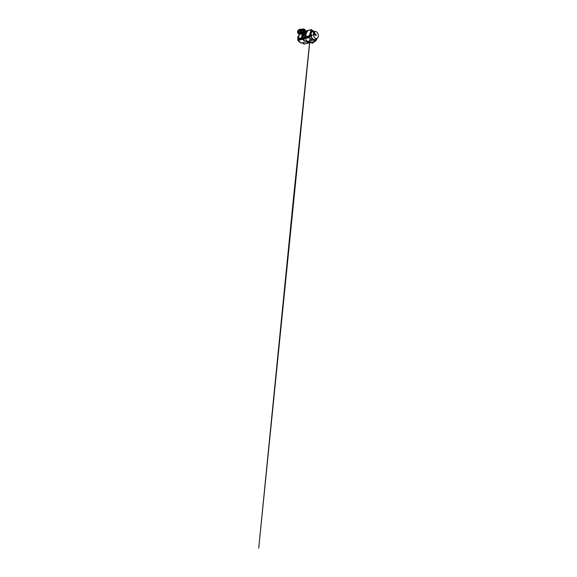 <?xml version="1.0" encoding="UTF-8"?>
<svg xmlns="http://www.w3.org/2000/svg" width="577" height="577" viewBox="0 0 577 577"><rect width="100%" height="100%" fill="white"/><g stroke="black" fill="none" stroke-linecap="round" stroke-linejoin="round"><path stroke-width="0.87" d="M300.898 33.026L300.92 32.968A2.315 1.58 -103.9 0 0 301.266 33.322A2.315 1.58 -103.9 0 0 301.598 33.538L300.898 33.026L299.982 33.25L300.675 33.812L301.583 33.581M300.92 32.968L299.982 33.25A2.315 1.58 76.1 0 1 299.297 30.949A2.315 1.58 76.1 0 1 300.357 29.405A2.315 1.58 76.1 0 1 300.891 29.405M303.762 35.284L303.653 35.651M303.351 34.75L303.156 35.947L304.887 35.305L305.673 32.629L306.293 33.17L305.954 34.223M303.076 35.752L301.843 36.062L303.076 35.752L303.105 34.764A1.493 0.808 -50.9 0 0 303.682 34.62L303.653 35.608M303.711 32.023A1.298 0.887 76.1 0 0 303.488 30.264L303.307 30.047A1.334 0.902 77.6 0 1 303.444 30.155A1.334 0.909 76.1 0 0 303.221 29.961L303.444 30.155M303.336 29.925L303.906 30.833L303.805 32.088L303.942 30.826L303.264 29.881M303.877 32.117L304.065 30.797L303.314 29.816M303.949 32.153L304.187 30.769L303.653 29.593L304.807 30.61L304.288 32.182M303.394 29.73L304.259 30.747L303.992 32.161L304.31 30.74L303.415 29.708M304.086 32.182L304.44 30.704L303.459 29.665M304.108 32.225L304.505 30.689L303.509 29.651L304.404 30.711L304.144 32.189L304.562 30.675L303.552 29.615L304.757 30.624L304.259 32.189M304.194 32.189L304.627 30.66L303.567 29.622L304.526 30.682L304.238 32.189L304.685 30.646L303.531 29.622M303.351 31.627A1.572 1.067 -103.9 0 1 303.076 30.523A1.572 1.067 -103.9 0 1 304.339 29.369A1.572 1.067 -103.9 0 1 305.247 31.504A1.572 1.067 -103.9 0 1 303.762 32.139A1.572 1.067 -103.9 0 1 303.351 31.627L304.598 32.168L303.336 31.598M303.884 29.535L304.779 30.617L304.512 32.096M303.697 29.557L304.649 30.646L304.346 32.168A1.334 0.909 76.1 0 0 304.844 30.48L304.317 32.175A1.334 0.909 76.1 0 1 303.661 31.987A1.334 0.909 76.1 0 1 303.379 31.663M303.444 29.679L304.274 30.74L304.057 32.175L304.382 30.718L303.437 29.687M303.379 29.737L304.151 30.769L303.971 32.161M303.322 29.802L304.029 30.805L303.891 32.124M303.343 29.78L304.129 30.783L303.92 32.139M303.293 29.845L304.007 30.812L303.841 32.103M303.754 30.761A1.637 1.118 -103.9 0 0 303.242 29.917L303.884 30.841L303.769 32.06M303.076 30.559L303.92 29.542L304.844 30.48M303.841 31.1A1.637 1.118 -103.9 0 1 303.783 32.074M303.105 30.3A1.168 0.801 -103.9 0 1 303.488 31.814M305.673 32.629L306.293 33.17M305.644 33.964L305.276 35.11L305.767 35.514L306.135 34.368L305.204 34.086M302.16 35.464L302.709 34.714L302.788 35.341L302.074 35.464M305.651 31.742L305.774 32.153M305.009 34.591L304.497 35.125L304.021 34.8L304.829 34.187L304.526 35.103M305.767 35.514L302.211 36.481M306.43 31.468L306.914 31.966L306.546 33.105M302.11 33.733L302.644 34.166A1.226 0.664 -50.9 0 0 303.74 33.841A1.226 0.664 -50.9 0 0 304.317 32.911M303.697 28.85L305.103 29.679L305.356 32.11L304.461 32.875L303.055 32.045L302.673 30.033L303.697 28.85L301.656 29.896L302.802 29.615M304.115 32.86L302.99 33.141L301.937 32.326A2.048 1.399 76.1 0 0 302.99 33.141M303.055 32.045L301.937 32.326M302.838 31.62L301.713 31.894L301.533 30.314A2.048 1.399 76.1 0 0 301.713 31.894M302.673 30.033L301.533 30.314M304.252 31.252L304.209 30.848M304.461 32.875L303.336 33.149A2.048 1.399 76.1 0 0 303.43 33.134A2.048 1.399 76.1 0 0 303.819 32.939M299.881 29.427A2.459 1.673 76.1 0 0 299.521 29.463A2.459 1.673 76.1 0 0 298.381 31.367A2.459 1.673 76.1 0 0 299.456 33.884A2.459 1.673 76.1 0 0 300.704 34.231A2.459 1.673 76.1 0 0 301.035 34.086M302.11 29.304A2.048 1.399 76.1 0 0 301.749 29.326A2.048 1.399 76.1 0 0 300.805 30.913A2.048 1.399 76.1 0 0 301.699 33.019A2.048 1.399 76.1 0 0 302.737 33.307A2.048 1.399 76.1 0 0 303.127 33.105M301.829 29.312A2.048 1.399 76.1 0 0 300.805 30.862A2.048 1.399 76.1 0 0 301.699 33.019A2.048 1.399 76.1 0 0 302.817 33.286M304.375 31.353A2.048 1.399 76.1 0 0 304.324 30.942M302.536 29.138A2.048 1.399 76.1 0 0 302.442 29.16A2.048 1.399 76.1 0 0 301.656 29.896M303.055 33.293A2.315 1.58 -103.9 0 1 302.485 33.639A2.315 1.58 -103.9 0 1 300.393 31.778A2.315 1.58 -103.9 0 1 301.367 29.153A2.315 1.58 -103.9 0 1 302.139 29.232M299.99 33.25A2.315 1.58 76.1 0 0 300.639 33.783M300.689 33.805A2.315 1.58 76.1 0 0 301.475 33.892A2.315 1.58 76.1 0 0 301.944 33.639M303.408 30.747A1.962 1.334 -103.9 0 1 303.538 31.281M303.567 31.901A1.168 0.801 76.1 0 0 303.163 30.192A1.168 0.801 76.1 0 0 303.134 30.177M301.922 33.776A2.459 1.673 -103.9 0 1 301.403 34.057A2.459 1.673 -103.9 0 1 299.182 32.074A2.459 1.673 -103.9 0 1 300.22 29.283A2.459 1.673 -103.9 0 1 300.805 29.29M298.583 30.119L298.136 30.797M297.674 30.906A2.048 1.399 76.1 0 0 297.566 31.273L298.071 31.151M297.566 31.273L297.754 32.911L298.302 32.774M297.754 32.911A2.048 1.399 76.1 0 0 297.948 33.286L298.475 33.156M299.283 34.072L298.41 33.726M301.403 34.057L300.704 34.231A2.459 1.673 -103.9 0 1 300.66 34.245A2.459 1.673 -103.9 0 1 298.439 32.262A2.459 1.673 -103.9 0 1 299.477 29.47A2.459 1.673 -103.9 0 1 299.499 29.463M298.064 39.113L298.006 38.255M302.233 42.828L303.863 44.018L302.362 42.792M299.463 34.18L298.23 38.637M298.006 38.991L298.078 40.477L301.295 43.059L312.229 40.332M300.898 42.936L298.179 40.311M302.398 42.785L304.259 44.003M299.355 34.137L298.057 39.07M298.201 40.39L301.187 43.001L297.819 40.332L299.326 34.144M298.475 39.387L297.92 40.549L300.949 43.008M312.907 43.03L311.429 42.532A2.431 1.32 -50.9 0 0 311.919 42.409L311.905 42.417M312.669 42.972L312.619 42.965A2.416 1.313 -50.9 0 0 314.227 41.609M311.429 42.597L312.633 43.138L311.457 42.64M312.59 43.138L311.847 42.525M315.828 34.721L315.684 35.327L315.828 34.721M316.773 32.031A3.57 2.438 -103.9 0 1 318.316 35.233A3.57 2.438 -103.9 0 1 317.263 38.183A3.57 2.438 -103.9 0 1 313.455 35.579A3.57 2.438 -103.9 0 1 315.605 31.49A3.57 2.438 -103.9 0 1 316.773 32.031M315.605 31.49L313.773 31.245A4.27 2.914 76.1 0 0 313.383 31.23A4.27 2.914 76.1 0 0 312.684 31.396L313.174 31.814M312.503 31.915A0.822 0.555 -103.9 0 0 312.684 31.396L313.412 31.728L311.926 31.944A4.27 2.914 76.1 0 0 311.025 34.764L312.308 35.175L311.183 36.062A4.27 2.914 76.1 0 0 311.508 37.058A4.27 2.914 76.1 0 0 314.681 39.64A4.27 2.914 76.1 0 0 315.381 39.474L316.138 38.926M317.263 38.183L316.643 38.616M312.316 31.93A0.728 0.498 76.1 0 0 311.912 30.531M312.345 31.923A0.728 0.498 76.1 0 0 311.933 30.523A0.728 0.498 76.1 0 0 312.092 31.937M310.945 36.12A0.728 0.498 76.1 0 0 310.592 34.699A0.728 0.498 76.1 0 0 310.945 36.12A0.728 0.498 76.1 0 0 310.57 34.707M316.982 38.385L316.21 40.296A0.728 0.498 76.1 0 0 316.073 39.012M316.254 40.289A0.728 0.498 76.1 0 0 316.102 38.991M315.446 39.431A0.728 0.498 76.1 0 0 316.073 40.354L314.436 39.698L315.763 40.563M311.962 31.562L311.977 30.877L311.962 31.562M310.621 35.738L310.635 35.053L310.621 35.738M315.814 39.957L315.821 39.272L315.814 39.957M311.025 34.764A0.822 0.555 -103.9 0 1 311.183 36.062M311.58 30.213L309.806 35.752L311.263 37.116L310.051 35.687L311.825 30.155L313.383 31.23M311.263 37.116A4.27 2.914 76.1 0 0 314.436 39.698M309.402 35.788L311.039 29.759L305.5 31.136L311.306 29.672L309.185 36.272L311.371 29.672L313.664 31.237M309.517 36.192L309.315 36.625L309.553 36.221M315.742 40.628L315.453 41.306L313.369 39.69L312.539 40.239L309.38 37.671L309.647 36.539M315.078 33.105L314.422 35.139L313.751 34.577L314.393 32.543L315.078 33.105L314.364 35.06M314.393 32.608L313.765 34.57L314.386 35.082M314.378 32.644L314.984 33.127M309.33 37.512L309.315 36.625L309.005 37.592L298.035 40.318M301.237 43.044L312.2 40.318L309.048 37.75L312.597 40.253M315.302 41.263L313.051 39.784L315.23 41.277M316.203 40.296L317.184 38.241M308.998 37.592L298.078 40.477M309.185 36.272L298.222 39.027L309.222 36.301M308.14 42.128L307.736 41.991M309.972 41.674L309.56 41.544M308.241 42.626L307.296 42.135L307.945 42.042L308.241 42.626M307.353 42.063L308.414 42.402M310.065 42.171L309.128 41.681L309.77 41.587L310.065 42.171M309.178 41.609L310.246 41.948M301.641 37.411L301.987 36.791L301.641 37.411M305.752 36.394L306.098 35.767L305.752 36.394M307.296 31.591L307.642 30.963L307.296 31.591M308.342 42.748A0.765 0.375 17.8 0 1 307.498 42.604A0.765 0.375 17.8 0 1 307.123 42.114A0.765 0.375 17.8 0 1 307.959 41.984A0.765 0.375 17.8 0 1 308.572 42.575A0.765 0.375 17.8 0 1 308.342 42.748M307.13 42.099A0.765 0.375 -162.2 0 0 307.527 42.583A0.765 0.375 -162.2 0 0 308.356 42.72A0.765 0.375 -162.2 0 0 308.572 42.561M310.174 42.294A0.765 0.375 17.8 0 1 309.33 42.15A0.765 0.375 17.8 0 1 308.947 41.659A0.765 0.375 17.8 0 1 309.791 41.537A0.765 0.375 17.8 0 1 310.397 42.121A0.765 0.375 17.8 0 1 310.174 42.294M308.955 41.645A0.765 0.375 -162.2 0 0 309.351 42.128A0.765 0.375 -162.2 0 0 310.181 42.265A0.765 0.375 -162.2 0 0 310.404 42.107M303.653 40.751L304.771 40.837L303.754 40.267L303.653 40.751M305.651 40.26L306.762 40.347L305.745 39.77L305.651 40.26M302.737 39.683L303.141 39.712L302.737 39.683M307.173 41.176L307.577 41.205L307.173 41.176M306.178 41.421L306.582 41.457L306.178 41.421M303.733 39.438L304.137 39.467L303.733 39.438M302.42 42.777L304 44.068L314.97 41.349M304.829 34.187L304.021 34.8M304.721 34.389L304.043 34.692L304.721 34.389M302.701 34.555A1.724 0.938 129.1 0 0 302.723 34.721L302.045 34.88L302.074 35.385L302.6 34.916L302.052 34.872L301.843 36.062M305.291 32.651L305.622 31.713L305.211 32.608M305.11 32.362L305.485 31.656M303.264 35.154A1.724 0.938 129.1 0 1 302.896 35.017M302.795 34.584A1.493 0.808 -50.9 0 0 302.911 34.728A1.493 0.808 -50.9 0 0 303.177 34.829M302.384 36.625L301.742 35.911M302.37 33.949L302.088 34.829M305.918 32.564L305.406 33.993M306.149 31.367L305.493 31.526L306.156 31.353M306.257 31.519L306.914 31.966M303.704 35.774L304.93 35.464L305.428 35.868M302.528 34.072A1.255 0.685 -50.9 0 0 303.466 34.086A1.255 0.685 -50.9 0 0 304.339 32.903M305.276 32.644A1.724 0.938 129.1 0 1 304.815 34.18M304.468 34.093A1.493 0.808 -50.9 0 0 304.901 32.543M304.699 32.701A1.493 0.808 129.1 0 1 303.48 34.454A1.493 0.808 129.1 0 1 302.629 34.497A1.493 0.808 129.1 0 1 302.442 34M299.348 29.514A2.459 1.673 76.1 0 0 299.211 29.535A2.459 1.673 76.1 0 0 298.179 32.326A2.459 1.673 76.1 0 0 300.393 34.31A2.459 1.673 76.1 0 0 300.523 34.267M299.037 33.863A2.416 1.644 -103.9 0 1 298.222 30.559M298.006 39.763A3.823 2.604 -103.9 0 1 297.948 36.777A3.823 2.604 -103.9 0 1 298.893 35.385L297.92 36.82L297.984 39.813M298.655 41.176L300.213 42.438A3.823 2.604 -103.9 0 1 298.735 41.234M314.609 41.14L312.885 42.907A2.229 1.204 -50.9 0 0 314.364 41.573M312.691 42.979A2.387 1.291 -50.9 0 0 314.299 41.587M311.854 43.08A2.387 1.291 -50.9 0 0 312.027 43.109A2.416 1.313 -50.9 0 1 311.493 42.929L310.88 42.438M312.424 43.16L311.739 42.597L312.294 43.188M315.669 35.449A0.555 0.375 -103.9 0 1 315.965 34.533A0.555 0.375 -103.9 0 1 315.669 35.449M314.422 35.139L313.737 34.584L314.393 32.543M309.07 35.875L298.107 38.594M309.315 36.625L298.345 39.344M302.348 33.928L302.045 34.88M301.901 35.32L301.764 36.2L302.254 36.603M306.885 31.749L305.5 31.49M301.367 29.153L300.357 29.405M302.485 33.639L301.475 33.892M300.22 29.283L299.521 29.463M302.442 29.16L301.749 29.326M303.43 33.134L302.737 33.307M302.456 33.488L302.911 34.728M299.477 29.47L299.211 29.535C298.295 29.73 297.811 31.115 298.172 32.391C298.482 33.639 299.528 34.555 300.393 34.31L300.66 34.245M303.992 44.061L302.204 42.835M312.179 43.109L311.493 42.929M309.936 39.568L309.784 40.917M309.784 40.953L293.808 194.882L258.727 548.121L310.065 38.991M315.684 35.327L315.54 34.757M311.486 29.55L305.5 31.035M315.453 41.306L304.151 44.112M301.295 43.059L312.265 40.34"/></g></svg>
